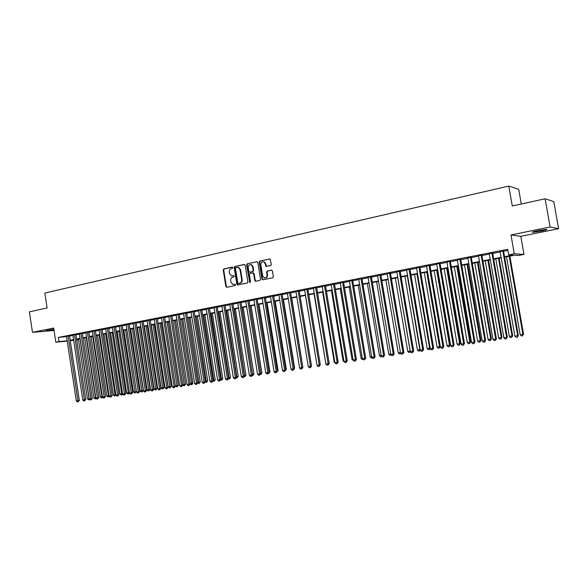 <?xml version="1.0" encoding="UTF-8"?>
<svg xmlns="http://www.w3.org/2000/svg" width="588" height="588" viewBox="0 0 588 588"><rect width="100%" height="100%" fill="white"/><g stroke="black" fill="none" stroke-linecap="round" stroke-linejoin="round"><path stroke-width="0.88" d="M232.855 267.606L232.201 267.077L223.852 268.914L223.219 270.002L225.873 286.532L226.799 287.289L235.171 285.562L235.619 284.798L235.171 284.269L232.929 284.482L230.871 282.064L230.65 280.682C230.518 278.859 231.202 277.698 232.701 277.191L233.789 276.963L234.237 276.198L233.818 275.676L231.429 275.868L229.496 273.494L229.276 272.112C229.136 270.289 229.82 269.12 231.319 268.613L232.407 268.371L232.855 267.606M538.094 230.584C533.301 231.606 531.537 232.194 532.809 232.341L541.203 231.128C546.017 230.106 547.795 229.518 546.539 229.364L538.094 230.584M53.861 329.148L45.989 330.669L53.942 329.684M270.678 265.541L271.355 264.416L270.09 258.94L259.874 261.006L259.212 262.123L261.954 279.043L262.557 279.792L272.67 277.793L273.346 276.676L272.406 270.899L271.421 270.127L267.246 271.017L266.57 272.134L267.033 274.986C267.033 277.146 266.092 278.117 264.218 277.904L262.638 275.904L260.822 264.762C260.874 262.476 261.88 261.52 263.85 261.903L265.217 263.814L266.055 266.393L270.678 265.541M545.113 198.788L553.786 201.618L558.6 228.703L550.118 226.99L545.113 198.788L512.273 205.984L508.782 186.08L44.85 293.044L47.099 307.965L29.4 311.846L32.472 332.345L53.684 328.031L55.831 342.209L58.991 341.599L58.359 337.416L507.709 249.341L508.679 254.861L514.272 253.788L523.989 254.42L518.579 255.457L514.662 255.221L504.622 257.147M550.118 226.99L510.972 234.957L514.272 253.788M245.189 265.195L244.24 264.438L234.832 266.504L234.186 267.599L236.868 284.254L237.508 285.011L247.247 283.056L247.901 281.961L245.189 265.195M247.254 263.777L257.257 261.726L257.779 262.439L260.521 279.337L259.859 280.447L255.39 281.284L254.773 280.535L253.671 273.699L252.708 272.935L249.996 273.516L249.341 274.618L250.488 281.711L249.79 282.475L246.6 264.887L247.254 263.777L257.213 261.704M32.472 332.345L54.059 330.463M69.516 335.799L66.517 336.351M75.903 334.55L72.897 335.109M82.349 333.286L79.329 333.852M88.847 332.014L85.826 332.58M95.418 330.728L92.382 331.301M102.04 329.434L99.004 330.008M108.729 328.126L105.686 328.699M115.483 326.803L112.433 327.384M122.297 325.473L119.239 326.053M129.184 324.128L126.111 324.708M136.129 322.768L133.057 323.356M143.149 321.393L140.062 321.989M150.227 320.012L147.14 320.607M157.378 318.608L154.284 319.211M164.603 317.197L161.494 317.799M171.894 315.771L168.785 316.381M179.267 314.33L174.827 315.043L176.143 314.94L187.116 384.603L190.262 384.067L190.938 384.684L192.166 384.471L192.908 383.17L182.772 318.961M186.705 312.875L183.574 313.485M194.216 311.405L191.078 312.022M201.809 309.92L198.656 310.538M209.475 308.421L206.314 309.038M217.215 306.907L214.054 307.524M225.035 305.378L221.867 305.995M232.944 303.827L229.761 304.452M240.926 302.269L237.736 302.894M248.989 300.689L245.791 301.313M257.14 299.094L253.935 299.726M265.379 297.484L262.167 298.116M263.328 261.741L263.85 261.903M273.699 295.86L270.48 296.484M282.115 294.213L278.881 294.845M290.612 292.552L287.378 293.184M299.204 290.869L295.955 291.501M307.891 289.171L304.635 289.81M316.667 287.451L313.404 288.091M325.539 285.717L322.268 286.356M334.506 283.96L331.228 284.607M343.576 282.189L340.29 282.835M352.749 280.395L349.448 281.042M362.017 278.58L358.717 279.226M371.388 276.75L368.081 277.396M380.87 274.897L377.555 275.544M390.454 273.023L387.132 273.67M400.156 271.127L396.819 271.774M409.961 269.208L406.617 269.863M419.876 267.268L416.525 267.922M429.909 265.306L426.55 265.96M440.059 263.314L436.693 263.975M450.327 261.307L446.954 261.969M460.72 259.279L457.339 259.94M471.231 257.221L467.842 257.882M481.873 255.141L478.47 255.802M492.634 253.031L489.231 253.7M58.359 337.416L66.562 336.63M69.56 336.086L72.941 335.425M75.948 334.837L79.38 334.168M82.393 333.58L85.877 332.896M88.898 332.308L92.434 331.617M95.462 331.029L99.056 330.324M102.084 329.736L105.737 329.023M108.78 328.427L112.477 327.7M115.527 327.104L119.291 326.369M122.348 325.774L126.163 325.032M129.228 324.429L133.101 323.672M136.181 323.069L140.113 322.305M143.193 321.702L147.184 320.923M150.278 320.313L154.328 319.527M157.43 318.916L161.546 318.115M164.655 317.505L168.829 316.689M171.946 316.079L176.187 315.256M179.311 314.646L183.618 313.801M186.756 313.191L191.129 312.338M194.268 311.721L198.707 310.854M201.853 310.236L206.366 309.354M209.519 308.744L214.106 307.847M217.266 307.23L221.919 306.319M225.086 305.701L229.812 304.775M232.995 304.158L237.787 303.217M240.977 302.592L245.85 301.644M249.047 301.019L253.994 300.049M257.199 299.424L262.219 298.447M265.431 297.815L270.531 296.822M273.758 296.19L278.94 295.176M282.166 294.544L287.429 293.522M290.67 292.883L296.014 291.839M299.263 291.207L304.687 290.149M307.943 289.509L313.463 288.436M316.726 287.797L322.327 286.701M325.598 286.062L331.287 284.952M334.565 284.305L340.349 283.181M343.635 282.534L349.507 281.387M352.807 280.748L358.776 279.579M362.076 278.933L368.139 277.749M371.447 277.102L377.614 275.897M380.928 275.25L387.191 274.03M390.52 273.376L396.878 272.134M400.215 271.48L406.675 270.223M410.02 269.569L416.591 268.282M419.942 267.628L426.616 266.327M429.975 265.666L436.759 264.343M440.125 263.681L447.02 262.336M450.393 261.675L457.405 260.308M460.786 259.646L467.908 258.257M471.297 257.595L478.536 256.177M481.932 255.515L489.297 254.075M492.7 253.413L500.182 251.951M503.6 251.282L507.9 250.444M503.526 250.9L500.116 251.568M521.291 204.014L518.704 189.358L508.782 186.08M510.972 234.957L520.806 236.325L558.6 228.703M520.806 236.325L523.989 254.42M78.461 339.746L76.741 340.077M504.541 256.691L512.787 255.111L508.679 254.861M70.192 340.224L73.573 339.577M76.58 338.997L80.019 338.335M83.026 337.755L86.517 337.086M89.538 336.505L93.08 335.821M96.109 335.241L99.703 334.55M102.738 333.969L106.391 333.264M109.434 332.676L113.139 331.97M116.189 331.382L119.952 330.654M123.01 330.066L126.832 329.331M129.897 328.743L133.777 328.001M136.85 327.406L140.789 326.649M143.869 326.053L147.867 325.289M150.962 324.694L155.019 323.914M158.121 323.319L162.237 322.525M165.346 321.923L169.528 321.121M172.644 320.526L176.892 319.703M180.016 319.108L184.331 318.277M187.462 317.674L191.842 316.829M194.981 316.226L199.428 315.374M202.573 314.764L207.086 313.896M210.247 313.294L214.833 312.412M217.994 311.802L222.654 310.905M225.829 310.295L230.547 309.384M233.737 308.774L238.53 307.855M241.727 307.237L246.6 306.304M249.797 305.686L254.744 304.731M257.956 304.114L262.983 303.151M266.195 302.533L271.303 301.548M274.53 300.931L279.712 299.931M282.946 299.314L288.208 298.3M291.45 297.675L296.8 296.646M300.049 296.021L305.481 294.978M308.744 294.353L314.257 293.287M317.527 292.662L323.135 291.582M326.406 290.95L332.102 289.855M335.38 289.222L341.165 288.113M344.458 287.481L350.338 286.349M353.638 285.717L359.606 284.57M362.914 283.93L368.977 282.762M372.292 282.13L378.459 280.939M381.781 280.3L388.043 279.102M391.373 278.455L397.738 277.235M401.082 276.595L407.55 275.346M410.894 274.706L417.465 273.442M420.817 272.795L427.498 271.509M430.864 270.862L437.648 269.561M441.022 268.907L447.924 267.584M451.297 266.937L458.309 265.585M461.698 264.931L468.827 263.564M472.215 262.909L479.463 261.52M482.866 260.866L490.23 259.448M493.641 258.793L501.13 257.353M58.991 341.599L67.186 340.768M73.698 340.386L70.266 340.739M67.23 341.047L55.831 342.209M73.625 339.923L71.538 340.327L73.654 340.107M76.705 339.798L78.447 339.621M501.204 257.801L493.714 259.242M490.311 259.896L482.939 261.315M479.543 261.969L472.296 263.358M468.901 264.012L461.771 265.379M458.39 266.026L451.371 267.378M447.997 268.025L441.096 269.348M437.729 269.995L430.938 271.303M427.572 271.943L420.89 273.229M417.539 273.876L410.968 275.133M407.624 275.779L401.148 277.022M397.811 277.661L391.446 278.881M388.117 279.521L381.855 280.726M378.532 281.365L372.366 282.549M369.051 283.188L362.98 284.349M359.68 284.989L353.704 286.135M350.404 286.768L344.524 287.892M341.238 288.524L335.454 289.641M332.169 290.266L326.472 291.361M323.202 291.993L317.594 293.067M314.33 293.699L308.81 294.757M305.547 295.382L300.115 296.425M296.866 297.05L291.516 298.079M288.274 298.697L283.012 299.711M279.778 300.328L274.589 301.328M271.369 301.945L266.261 302.93M263.049 303.548L258.022 304.51M254.81 305.128L249.863 306.076M246.659 306.693L241.786 307.627M238.596 308.237L233.796 309.163M230.614 309.773L225.888 310.685M222.712 311.287L218.06 312.184M214.892 312.794L210.306 313.676M207.152 314.279L202.639 315.146M199.486 315.749L195.04 316.609M191.901 317.211L187.521 318.049M184.389 318.652L180.075 319.482M176.951 320.078L172.703 320.894M169.587 321.496L165.404 322.298M162.295 322.893L158.179 323.687M155.078 324.282L151.02 325.061M147.926 325.656L143.928 326.421M140.841 327.016L136.908 327.773M133.829 328.361L129.955 329.104M123.892 330.272L133.447 392.042L135.144 391.792L136.46 391.535L126.883 329.699L123.068 330.427M120.003 331.015L116.248 331.735M113.19 332.323L109.486 333.036M106.443 333.624L102.79 334.322M99.754 334.903L96.16 335.594M93.132 336.174L89.589 336.858M86.568 337.439L83.084 338.107M80.071 338.688L76.631 339.349M233.884 275.706L232.988 275.897M235.251 284.291L234.369 284.474M232.525 267.121L224.351 268.914L223.719 270.002L226.365 286.518L226.953 287.26M244.63 264.468L235.325 266.504L234.678 267.606L237.354 284.239L237.956 284.982M235.913 267.606L235.457 268.378L237.817 283.004L238.258 283.526L239.632 283.291C241.146 282.791 241.837 281.623 241.705 279.792L240.088 269.767L238.272 267.43L235.913 267.606M237.795 267.32L238.765 267.43L240.58 269.767L242.19 279.778C242.329 281.615 241.639 282.784 240.117 283.284L238.963 283.519M253.185 272.935L254.148 273.692L255.251 280.52L255.861 281.27L255.39 281.284M247.739 263.784L247.085 264.887L250.179 282.424M252.524 266.614L251.069 264.681C249.18 264.387 248.217 265.35 248.195 267.555L248.827 271.443L249.4 272.185L252.495 271.627L253.156 270.517L252.524 266.614L253.002 266.614L251.554 264.681L250.62 264.563M253.002 266.614L253.634 270.517L252.972 271.627L250.267 272.207M264.321 261.91L265.695 263.814L266.584 266.423M265.107 277.992C266.768 277.889 267.569 276.882 267.511 274.978L267.033 274.986M271.803 270.142L267.716 271.009L267.048 272.126L267.511 274.978M269.995 258.904L260.352 261.013L259.69 262.13L262.432 279.028L263.042 279.785M78.351 339.019L87.465 398.855L89.06 398.62L79.931 338.71M89.758 399.487L88.516 399.781L87.465 398.855M89.155 399.686L89.2 398.59M68.09 335.932L77.932 400.744L76.322 400.979L66.503 336.24M69.502 335.689L79.343 400.472L77.932 400.744L78.042 401.825L77.395 401.92L76.322 400.979M79.343 400.472L78.042 401.825M84.679 337.799L93.859 397.907L95.462 397.672L86.267 337.497M96.219 398.429L94.911 398.84L93.859 397.907M95.557 398.745L95.763 397.613M91.067 336.571L100.305 396.951L101.922 396.716L92.669 336.262M102.746 397.363L101.364 397.885L100.305 396.951M102.011 397.789L101.922 396.716L102.386 396.628M97.512 335.336L106.81 395.989L108.449 395.746L99.129 335.028M109.324 396.283L107.876 396.929L106.81 395.989M108.53 396.834L108.449 395.746L109.074 395.628M104.017 334.087L113.381 395.018L115.028 394.769L105.649 333.771M115.976 395.187L114.447 395.959L113.381 395.018M115.101 395.864L115.028 394.769L115.829 394.621M74.485 334.682L84.393 399.789L82.768 400.024L72.875 334.998M75.881 334.432L85.797 399.517L84.393 399.789L84.496 400.876L83.841 400.972L82.768 400.024M85.797 399.517L84.496 400.876M80.931 333.418L90.912 398.826L89.273 399.068L79.314 333.734M82.327 333.175L92.309 398.554L90.912 398.826L91.008 399.913L90.354 400.016L89.273 399.068M92.309 398.554L91.008 399.913M87.443 332.147L97.49 397.848L95.837 398.098L85.811 332.463M88.832 331.897L98.88 397.584L97.49 397.848L97.579 398.951L96.917 399.046L95.837 398.098M98.88 397.584L97.579 398.951M94.014 330.86L104.127 396.871L102.466 397.113L92.367 331.184M95.396 330.61L105.509 396.606L104.127 396.871L104.216 397.973L103.547 398.076L102.466 397.113M105.509 396.606L104.216 397.973M110.581 332.83L120.003 394.034L121.672 393.791L112.227 332.507M122.708 394.041L122.275 394.776L121.077 394.982L120.003 394.034M121.745 394.879L121.672 393.791L122.642 393.6M100.651 329.559L110.831 395.878L109.155 396.128L98.982 329.883M102.025 329.309L112.212 395.614L110.831 395.878L110.912 396.988L110.243 397.091L109.155 396.128M112.212 395.614L110.912 396.988M117.203 331.551L126.699 393.041L128.382 392.791L118.872 331.235M129.551 392.791L128.97 393.791L127.772 393.997L126.699 393.041M128.441 393.894L128.382 392.791L129.522 392.571M107.347 328.251L117.6 394.879L115.902 395.129L105.664 328.574M108.714 328.001L118.967 394.614L117.6 394.879L117.673 395.996L116.997 396.091L115.902 395.129M118.967 394.614L117.673 395.996M136.46 391.535L135.203 392.902L125.575 329.949M135.203 392.902L134.527 392.997L133.447 392.042M114.109 326.928L124.436 393.864L122.723 394.122L112.411 327.259M115.461 326.678L125.795 393.607L124.436 393.864L124.502 394.989L123.818 395.092L122.723 394.122M125.795 393.607L124.502 394.989M130.639 328.971L140.267 391.035L143.288 390.528L133.638 328.398M143.288 390.528L142.031 391.895L132.337 328.648M142.031 391.895L141.34 391.99L140.267 391.035M120.93 325.59L131.33 392.85L129.603 393.1L119.217 325.928M122.282 325.34L132.682 392.586L131.33 392.85L131.396 393.975L130.698 394.078L129.603 393.1M132.682 392.586L131.396 393.975M137.452 327.663L147.147 390.013L148.874 389.756L150.175 389.506L140.458 327.09M150.175 389.506L148.918 390.873L139.165 327.34M148.918 390.873L148.227 390.976L147.147 390.013M127.824 324.245L138.298 391.821L136.548 392.078L126.097 324.583M129.162 323.995L139.635 391.557L138.298 391.821L138.349 392.953L137.651 393.056L136.548 392.078M139.635 391.557L138.349 392.953M144.332 326.347L154.093 388.984L155.835 388.727L157.128 388.47L147.345 325.767M157.128 388.47L155.879 389.851L146.059 326.009M155.879 389.851L155.181 389.954L154.093 388.984M134.777 322.878L145.324 390.777L143.56 391.042L133.035 323.224M136.107 322.628L146.662 390.52L145.324 390.777L145.376 391.924L144.67 392.027L143.56 391.042M146.662 390.52L145.376 391.924M151.27 325.01L161.105 387.948L162.869 387.683L164.148 387.433L154.299 324.429M164.148 387.433L162.898 388.815L153.02 324.679M162.898 388.815L162.192 388.918L161.105 387.948M141.804 321.504L152.424 389.726L150.646 389.991L140.04 321.849M143.127 321.254L153.755 389.469L152.424 389.726L152.468 390.88L151.755 390.983L150.646 389.991M153.755 389.469L152.468 390.88M158.282 323.665L168.183 386.897L169.961 386.632L171.233 386.382L161.31 323.084M171.233 386.382L169.991 387.771L160.046 323.326M169.991 387.771L169.278 387.874L168.183 386.897M148.896 320.115L159.598 388.668L157.797 388.933L147.118 320.467M150.205 319.865L160.914 388.411L159.598 388.668L159.635 389.822L158.914 389.932L157.797 388.933M160.914 388.411L159.635 389.822M175.371 385.831L178.384 385.324L168.396 321.724M178.384 385.324L177.142 386.713L167.139 321.967M177.142 386.713L176.429 386.823L175.386 385.882M156.055 318.718L166.838 387.602L165.022 387.867L154.262 319.071M157.356 318.468L168.139 387.338L166.838 387.602L166.867 388.764L166.139 388.866L165.022 387.867M168.139 387.338L166.867 388.764M182.75 384.736L185.61 384.251L175.547 320.35M185.61 384.251L184.375 385.647L174.298 320.585M184.375 385.647L183.647 385.757L182.787 384.986M163.288 317.299L174.144 386.514L172.313 386.786L161.472 317.66M164.581 317.05L175.444 386.265L174.144 386.514L174.166 387.69L173.431 387.793L172.313 386.786M175.444 386.265L174.166 387.69M190.196 383.633L191.666 383.413L181.53 319.196M191.666 384.574L191.666 383.413L192.908 383.17M170.594 315.874L181.53 385.427L179.678 385.699L168.756 316.234M171.872 315.624L182.817 385.169L181.53 385.427L181.545 386.603L180.803 386.713L179.678 385.699M182.817 385.169L181.545 386.603M197.715 382.523L200.273 382.075L190.064 317.564M200.273 382.075L199.038 383.486L188.836 317.799M199.038 383.486L197.715 383.075M177.966 314.426L188.983 384.324L188.991 385.507L188.248 385.618L187.116 384.603M179.237 314.176L190.262 384.067L188.991 385.507M205.308 381.391L207.711 380.973L197.428 316.146M207.711 380.973L206.476 382.391L196.208 316.381M206.476 382.391L205.249 382.068M185.418 312.97L196.517 383.207L194.628 383.486L183.544 313.338M186.683 312.72L197.781 382.957L196.517 383.207L196.517 384.398L195.76 384.515L194.628 383.486M197.781 382.957L196.517 384.398M212.981 380.26L215.223 379.863L204.867 314.72M215.223 379.863L213.995 381.281L203.654 314.947M213.995 381.281L212.856 381.046M192.938 311.5L204.124 382.082L202.213 382.369L191.056 311.868M194.194 311.25L205.381 381.832L204.124 382.082L204.117 383.28L203.352 383.398L202.213 382.369M205.381 381.832L204.117 383.28M220.735 379.106L222.808 378.738L212.371 313.279M222.808 378.738L221.58 380.164L211.173 313.507M221.58 380.164L220.537 380.024M200.537 310.008L211.805 380.95L209.879 381.237L198.634 310.383M201.78 309.766L213.054 380.701L211.805 380.95L211.79 382.156L211.019 382.266L209.879 381.237M213.054 380.701L211.79 382.156M228.563 377.952L230.467 377.599L219.956 311.816M230.467 377.599L229.246 379.032L218.765 312.052M229.246 379.032L228.298 378.988M208.218 308.509L219.567 379.804L217.619 380.091L206.292 308.884M209.446 308.266L220.801 379.554L219.567 379.804L219.544 381.017L218.765 381.127L217.619 380.091M220.801 379.554L219.544 381.017M236.472 376.776L238.206 376.452L227.615 310.346M238.206 376.452L236.986 377.893L226.439 310.574M236.986 377.893L236.141 377.944M215.972 306.987L227.409 378.643L225.447 378.937L214.025 307.37M217.192 306.752L228.629 378.393L227.409 378.643L227.38 379.863L226.593 379.98L225.447 378.937M228.629 378.393L227.38 379.863M244.461 375.592L246.019 375.298L235.354 308.862M246.019 375.298L244.806 376.739L234.186 309.09M244.806 376.739L244.086 376.849M223.808 305.459L235.332 377.474L233.348 377.768L221.838 305.841M225.013 305.223L236.545 377.224L235.332 377.474L235.296 378.701L234.502 378.819L233.348 377.768M236.545 377.224L235.296 378.701M252.531 374.394L253.913 374.13L243.167 307.362M253.913 374.13L252.708 375.578L242.013 307.583M252.708 375.578L252.164 375.659M231.723 303.908L243.336 376.291L241.33 376.585L229.732 304.297M232.914 303.673L244.534 376.041L243.336 376.291L243.285 377.525L242.484 377.643L241.33 376.585M244.534 376.041L243.285 377.525M260.69 373.189L261.888 372.946L251.061 305.848M260.734 373.454L249.915 306.069M261.888 372.946L261.138 374.306L260.315 374.453M260.719 373.725L260.682 374.402M239.72 302.342L251.421 375.093L249.393 375.394L237.714 302.739M240.896 302.114L252.605 374.85L251.421 375.093L251.363 376.335L250.554 376.452L249.393 375.394M252.605 374.85L251.363 376.335M268.929 371.961L269.943 371.748L259.029 304.312M269.943 371.748L269.194 373.115L268.562 373.24M277.257 370.712L278.087 370.543L267.084 302.769M278.087 370.543L276.889 372.013M285.672 369.455L286.312 369.323L275.221 301.203M286.312 369.323L285.312 370.756M247.798 300.762L259.595 373.887L257.544 374.189L245.769 301.159M248.967 300.534L260.763 373.645L259.595 373.887L259.529 375.137L258.705 375.254L257.544 374.189M260.763 373.645L259.529 375.137M255.964 299.167L267.849 372.667L265.776 372.968L253.913 299.564M257.118 298.939L269.01 372.424L267.849 372.667L267.775 373.924L266.945 374.041L265.776 372.968M269.01 372.424L267.775 373.924M263.012 279.785L262.557 279.792M264.21 297.55L276.191 371.432L274.096 371.741L262.138 297.954M265.35 297.33L277.338 371.19L276.191 371.432L276.11 372.696L275.272 372.821L274.096 371.741M277.338 371.19L276.11 372.696M294.184 368.184L294.617 368.095L283.445 299.623M294.617 368.095L293.831 369.492M272.545 295.918L284.621 370.183L282.505 370.499L270.458 296.33M273.677 295.698L285.753 369.948L284.621 370.183L284.533 371.462L283.688 371.579L282.505 370.499M285.753 369.948L284.533 371.462M302.776 366.897L291.751 298.028M280.968 294.272L293.147 368.926L291.009 369.242L278.859 294.684M282.086 294.051L294.265 368.691L293.147 368.926L293.044 370.205L292.192 370.33L291.009 369.242M294.265 368.691L293.044 370.205M311.464 365.596L300.145 296.418M289.487 292.603L301.754 367.654L299.593 367.97L287.348 293.022M290.59 292.39L302.857 367.419L301.754 367.654L301.644 368.941L300.784 369.066L299.593 367.97M302.857 367.419L301.644 368.941M305.451 295.404L316.961 364.847M298.094 290.92L310.464 366.368L308.281 366.684L295.933 291.339M299.182 290.707L311.552 366.133L310.464 366.368L310.339 367.662L309.472 367.794L308.281 366.684M311.552 366.133L310.339 367.662M314.014 293.757L325.833 363.538M325.899 363.935L325.517 363.582M306.789 289.215L319.262 365.067L317.057 365.391L304.606 289.641M307.862 289.009L320.335 364.832L319.262 365.067L319.13 366.368L318.248 366.5L317.057 365.391M320.335 364.832L319.13 366.368M322.665 292.096L334.263 362.289L334.8 362.208M335.55 363.362L334.263 362.289M315.587 287.495L328.155 363.751L325.928 364.082L313.375 287.929M316.638 287.289L329.214 363.524L328.155 363.751L328.016 365.067L327.126 365.192L325.928 364.082M329.214 363.524L328.016 365.067M331.419 290.413L343.105 360.973L343.87 360.863M344.619 362.032L343.105 360.973M324.473 285.753L337.152 362.421L334.895 362.752L322.239 286.194M325.509 285.555L338.188 362.193L337.152 362.421L336.998 363.744L336.093 363.876L334.895 362.752M338.188 362.193L336.998 363.744M340.254 288.715L352.043 359.65L353.035 359.503M353.785 360.679L352.043 359.65M333.462 283.997L346.244 361.076L343.958 361.414L331.206 284.438M334.484 283.798L347.265 360.848L346.244 361.076L346.082 362.406L345.163 362.539L343.958 361.414M347.265 360.848L346.082 362.406M349.191 287.003L361.076 358.312L362.304 358.129M363.053 359.312L362.259 359.43L361.076 358.312M342.547 282.218L355.431 359.716L353.123 360.054L340.261 282.666M343.554 282.019L356.438 359.496L355.431 359.716L355.262 361.054L354.336 361.194L353.123 360.054M356.438 359.496L355.262 361.054M358.224 285.268L370.205 356.96L371.675 356.74M372.424 357.923L371.396 358.077L370.205 356.96M351.727 280.425L364.729 358.342L362.392 358.687L349.426 280.873M352.719 280.226L365.714 358.121L364.729 358.342L364.545 359.694L363.612 359.827L362.392 358.687M365.714 358.121L364.545 359.694M367.36 283.512L379.436 355.593L381.149 355.336M381.884 356.512L380.634 356.718L379.436 355.593M361.017 278.602L374.122 356.953L371.763 357.298L358.687 279.057M361.988 278.411L375.093 356.74L374.122 356.953L373.931 358.312L372.983 358.452L371.763 357.298M375.093 356.74L373.931 358.312M376.592 281.74L388.771 354.211L390.733 353.917M391.351 354.976L389.969 355.343L388.771 354.211M390.998 354.645L390.91 355.203M370.411 276.764L383.626 355.549L381.245 355.902L368.051 277.227M371.366 276.581L384.581 355.336L383.626 355.549L383.42 356.916L382.465 357.056L381.245 355.902M384.581 355.336L383.42 356.916M385.919 279.947L398.208 352.807L400.421 352.484M400.884 353.395L399.406 353.954L398.208 352.807M400.501 352.94L400.355 353.814M379.907 274.905L393.24 354.13L390.829 354.483L377.525 275.375M380.84 274.721L394.173 353.917L393.24 354.13L393.019 355.505L392.056 355.644L390.829 354.483M394.173 353.917L393.019 355.505M395.356 278.131L407.749 351.396L410.145 351.043L397.738 277.676M410.534 351.8L408.954 352.543L407.749 351.396M409.917 352.403L410.226 351.021M389.513 273.03L402.964 352.69L400.516 353.05L387.102 273.501M390.425 272.847L403.875 352.477L402.964 352.69L402.729 354.079L401.751 354.219L400.516 353.05M403.875 352.477L402.729 354.079M404.904 276.301L417.392 349.97L419.825 349.61L407.308 275.838M420.288 350.183L419.92 350.896L418.605 351.124L417.392 349.97M419.575 350.977L420.141 349.537M399.23 271.127L412.791 351.234L410.321 351.602L396.79 271.605M400.127 270.95L413.687 351.029L412.791 351.234L412.548 352.631L411.563 352.778L410.321 351.602M413.687 351.029L412.548 352.631M414.555 274.449L427.153 348.522L429.608 348.155L416.98 273.979M430.225 348.39L429.681 349.456L428.365 349.684L427.153 348.522M429.35 349.537L429.608 348.155L430.166 348.03M409.057 269.201L422.735 349.764L420.236 350.132L406.587 269.686M409.932 269.032L423.61 349.559L422.735 349.764L422.478 351.176L421.478 351.323L420.236 350.132M423.61 349.559L422.478 351.176M424.308 272.575L437.016 347.06L439.501 346.692L426.763 272.104M439.229 348.081L439.501 346.692L440.309 346.501L439.229 348.081L438.236 348.228L437.016 347.06M418.994 267.261L432.797 348.28L430.269 348.655L416.495 267.746M419.847 267.092L433.65 348.074L432.797 348.28L432.525 349.698L431.519 349.845L430.269 348.655M433.65 348.074L432.525 349.698M434.179 270.678L446.998 345.582L449.511 345.207L450.305 345.016L437.465 270.046M450.305 345.016L449.225 346.611L449.511 345.207L436.663 270.201M449.225 346.611L448.218 346.758L446.998 345.582M429.049 265.291L442.97 346.773L440.419 347.155L426.52 265.783M429.879 265.129L443.808 346.575L442.97 346.773L442.69 348.199L441.669 348.353L440.419 347.155M443.808 346.575L442.69 348.199M444.16 268.76L457.089 344.083L459.632 343.708L460.404 343.524L447.453 268.128M460.404 343.524L459.331 345.119L459.632 343.708L446.674 268.275M459.331 345.119L458.317 345.266L457.089 344.083M439.221 263.299L453.267 345.252L450.68 345.634L436.663 263.799M440.03 263.137L454.076 345.053L453.267 345.252L452.973 346.692L451.937 346.839L450.68 345.634M454.076 345.053L452.973 346.692M454.252 266.82L467.298 342.576L469.871 342.194L470.62 342.003L457.56 266.188M470.62 342.003L469.555 343.613L469.871 342.194L456.795 266.335M469.555 343.613L468.533 343.76L467.298 342.576M449.511 261.285L463.682 343.715L461.073 344.098L446.924 261.792M450.298 261.131L464.476 343.517L463.682 343.715L463.373 345.156L462.33 345.31L461.073 344.098M464.476 343.517L463.373 345.156M464.469 264.857L477.625 341.04L480.227 340.658L480.962 340.474L467.776 264.225M480.962 340.474L479.904 342.084L480.227 340.658L467.041 264.365M479.904 342.084L478.86 342.238L477.625 341.04M459.919 259.249L474.229 342.157L471.576 342.547L457.31 259.756M460.691 259.095L474.986 341.966L474.229 342.157L473.899 343.613L472.848 343.767L471.576 342.547M474.986 341.966L473.899 343.613M474.795 262.873L488.077 339.496L490.708 339.107L491.414 338.923L478.11 262.241M491.414 338.923L490.37 340.54L490.708 339.107L477.397 262.38M490.37 340.54L489.312 340.695L488.077 339.496M470.459 257.184L484.894 340.577L482.211 340.974L467.813 257.706M471.201 257.037L485.629 340.386L484.894 340.577L484.556 342.047L483.483 342.201L482.211 340.974M485.629 340.386L484.556 342.047M485.247 260.866L498.646 337.931L501.307 337.534L501.99 337.358L488.569 260.234M501.99 337.358L500.954 338.982L501.307 337.534L487.878 260.366M500.954 338.982L499.888 339.136L498.646 337.931M481.116 255.096L495.684 338.982L492.972 339.379L478.441 255.626M481.837 254.957L496.404 338.798L495.684 338.982L495.331 340.459L494.251 340.621L492.972 339.379M496.404 338.798L495.331 340.459M495.824 258.838L509.34 336.343L512.03 335.946L512.692 335.77L499.153 258.198M512.692 335.77L511.663 337.402L512.03 335.946L498.484 258.33M511.663 337.402L510.59 337.563L509.34 336.343M491.906 252.987L506.613 337.365L503.865 337.769L489.201 253.516M492.604 252.855L507.297 337.189L506.613 337.365L506.239 338.857L505.143 339.019L503.865 337.769M507.297 337.189L506.239 338.857M506.525 256.787L520.159 334.741L522.886 334.337L523.526 334.168L509.862 256.14M523.526 334.168L522.504 335.807L522.886 334.337L509.215 256.265M522.504 335.807L521.416 335.969L520.159 334.741M502.828 250.848L517.668 335.733L514.89 336.145L500.087 251.385M503.497 250.723L518.329 335.557L517.668 335.733L517.286 337.233L516.176 337.394L514.89 336.145M518.329 335.557L517.286 337.233M226.365 286.518L225.873 286.532M223.719 270.002L223.219 270.002M224.351 268.914L223.852 268.914M237.354 284.239L236.868 284.254M234.678 267.606L234.186 267.599M235.325 266.504L234.832 266.504M240.117 283.284L239.632 283.291M242.19 279.778L241.705 279.792M240.58 269.767L240.088 269.767M255.251 280.52L254.773 280.535M254.148 273.692L253.671 273.699M249.834 281.939L249.356 281.946M247.085 264.887L246.6 264.887M252.972 271.627L252.495 271.627M253.634 270.517L253.156 270.517M265.996 265.673L265.526 265.673M265.695 263.814L265.217 263.814M267.048 272.126L266.57 272.134M267.716 271.009L267.246 271.017M262.432 279.028L261.954 279.043M259.69 262.13L259.212 262.123M260.352 261.013L259.874 261.006M532.809 232.341L532.735 231.944M237.875 284.996L237.508 285.011M238.765 267.43L238.272 267.43M253.568 272.957L253.09 272.957M251.554 264.681L251.069 264.681M266.526 266.401L266.055 266.393"/></g></svg>
